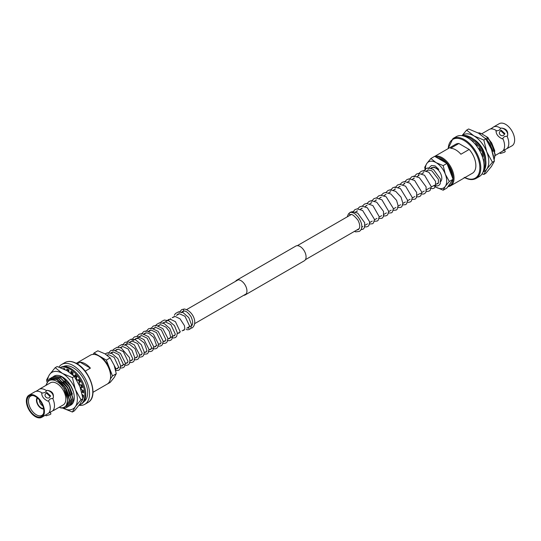 <?xml version="1.0" encoding="UTF-8"?>
<svg xmlns="http://www.w3.org/2000/svg" width="541" height="541" viewBox="0 0 541 541"><rect width="100%" height="100%" fill="white"/><g stroke="black" fill="none" stroke-linecap="round" stroke-linejoin="round"><path stroke-width="0.81" d="M440.11 181.925A8.095 4.673 -120 0 0 441.355 175.433A8.095 4.673 -120 0 0 436.066 168.305A8.095 4.673 -120 0 0 432.016 167.899L431.238 168.352M481.72 133.796L489.165 129.502A12.774 7.378 60 0 1 490.274 129.049L492.425 127.811A12.774 7.378 60 0 1 493.372 127.074A12.774 7.378 60 0 1 499.756 127.703A12.774 7.378 60 0 1 500.763 128.352L499.215 130.253L496.036 131.078C496.178 134.384 498.268 136.988 502.305 138.875L504.374 136.677L507.032 136.149A12.774 7.378 60 0 1 507.032 148.525L495.171 155.544M500.026 152.738L500.324 153.522L504.34 152.278L505.24 151.615L504.503 149.722M501.115 130.131L504.895 133.641L504.34 134.148L500.581 130.611L501.115 130.131M500.581 130.611L499.641 131.95A2.631 2.076 35.1 0 0 500.242 134.871A2.631 2.076 35.1 0 0 503.407 135.473A2.631 2.076 35.1 0 0 503.948 134.98L504.895 133.641M435.836 157.025A16.054 9.271 60 0 1 441.74 158.527A16.054 9.271 60 0 1 453.06 179.206M434.815 156.437A16.724 9.657 60 0 1 442.213 157.708A16.724 9.657 60 0 1 453.142 172.444A16.724 9.657 60 0 1 450.579 185.847A16.724 9.657 60 0 1 447.928 186.618M456.239 136.657A23.047 13.309 60 0 1 467.762 137.799A23.047 13.309 60 0 1 482.815 158.107A23.047 13.309 60 0 1 479.279 176.569L476.033 178.449A23.047 13.309 60 0 0 479.563 159.98A23.047 13.309 60 0 0 464.509 139.673A23.047 13.309 60 0 0 452.986 138.53L456.239 136.657M450.579 185.847L472.394 173.248A16.724 9.657 60 0 0 469.189 149.451L460.912 154.232A16.724 9.657 -120 0 0 455.759 149.891A16.724 9.657 -120 0 0 450.599 148.275L458.876 143.5A16.724 9.657 60 0 0 455.671 144.278L434.714 156.383M493.372 127.074L499.215 123.7A12.774 7.378 60 0 1 505.605 124.329A12.774 7.378 60 0 1 513.95 135.595A12.774 7.378 60 0 1 511.989 145.833L507.032 148.525M490.274 129.049A12.774 7.378 60 0 1 495.556 130.131A12.774 7.378 60 0 1 496.557 130.78M494.143 159.297L494.988 154.55L491.316 143.013L488.881 139.199L486.805 137.373L488.002 137.597L494.846 151.284M494.183 159.527L495.191 154.428L491.526 142.892L488.881 139.199M493.345 155.355L489.679 143.96L487.238 140.146L485.169 138.32L488.672 139.314M493.548 156.227L489.882 143.838L487.238 140.146M484.797 155.991L481.686 148.572L479.617 145.57M483.701 160.839L483.363 159.243M479.225 148.653L478.623 148.856M476.438 145.698L477.223 145.928M477.913 132.822L481.01 133.39L488.002 137.597M494.65 150.405L491.627 142.838L487.042 137.238M479.502 132.809L480.536 133.661L479.576 133.526M493.013 151.352L489.984 143.778L485.405 138.185M486.663 140.146L487.035 140.261M484.804 156.031L481.794 148.511L478.853 144.548M477.642 143.081L478.826 143.507M480.536 133.661L478.467 133.133M476.716 145.164L475.769 144.346M502.826 138.577A12.774 7.378 60 0 1 502.887 150.892L502.927 150.858M507.032 136.149L507.553 135.852A6.323 4.984 35.1 0 0 501.284 128.048L500.763 128.352M507.553 135.852C508.378 131.172 506.288 128.575 501.284 128.048M507.37 148.329L507.85 148.22M469.189 149.451L458.876 143.5M453.047 179.328A16.054 9.271 60 0 1 448.266 186.131M485.717 160.122A16.724 9.657 -120 0 0 473.896 139.416A16.724 9.657 -120 0 0 473.7 139.308M466.619 130.131L468.614 128.981L478.548 133.181L485.818 138.915L491.451 149.228L494.42 161.083L491.451 166.432L485.818 173.323L483.83 174.472L486.799 169.123L492.432 162.239L486.799 151.92L483.83 140.065L473.896 135.865L466.619 130.131L461.973 135.683M482.065 173.891L483.83 174.472M485.818 138.915L483.83 140.065M494.42 161.083L492.432 162.239M462.149 135.71A21.072 12.166 -120 0 1 473.896 135.865A21.072 12.166 60 0 1 486.799 151.92A21.072 12.166 60 0 1 486.799 169.123A21.072 12.166 60 0 1 483.059 171.93M478.521 143.406L475.032 140.423M462.305 135.73A21.072 12.166 60 0 1 471.055 137.509A21.072 12.166 60 0 1 484.33 154.557A21.072 12.166 60 0 1 483.113 171.774M463.583 136.014A21.072 12.166 60 0 1 470.122 138.043A21.072 12.166 60 0 1 483.512 170.53M471.211 140.22L471.225 140.092A19.395 11.199 60 0 1 473.307 141.681L473.219 142.04M475.174 144.143L475.39 143.669A19.395 11.199 60 0 1 477.27 145.86L476.912 146.334M478.555 148.755L479.049 148.369A19.395 11.199 60 0 1 480.543 150.959L479.968 151.196M481.24 153.827L481.828 153.752A19.395 11.199 60 0 1 482.788 156.477L482.268 156.423M483.113 159.169L483.465 159.277A19.395 11.199 60 0 1 483.796 161.874L483.688 161.82M482.031 155.774L482.586 155.828M479.908 151.088L480.476 150.831M475.85 144.163L475.62 144.67M350.446 214.615A1.001 0.811 -104.7 0 1 349.614 212.809A1.001 0.811 -104.7 0 1 349.777 212.741C355.281 209.604 367.014 226.713 359.258 231.42L355.802 231.873L354.396 231.406M430.541 168.603L431.644 167.615L434.349 167.264L438.805 169.387L435.147 165.925L431.475 165.499L428.222 168.636M452.114 176.772A14.702 8.487 -120 0 0 450.748 170.828A14.702 8.487 -120 0 0 447.569 165.052M445.493 162.604A14.702 8.487 -120 0 0 437.987 158.27M425.476 170.023A15.053 8.69 60 0 1 426.849 163.443A15.053 8.69 60 0 1 436.066 162.625L430.873 158.527L426.849 163.443L424.726 167.27L425.043 169.218M430.873 158.527L434.653 156.342L446.94 163.436L453.088 179.274L449.307 181.458L445.284 174.087A15.053 8.69 60 0 1 445.284 186.381A15.053 8.69 60 0 1 436.066 187.2A15.053 8.69 60 0 1 433.767 185.583M443.16 165.62L445.284 174.087A15.053 8.69 -120 0 0 436.066 162.625L443.16 165.62L446.94 163.436M453.088 179.274L446.94 188.018L443.16 190.202L445.284 186.381L449.307 181.458M433.693 185.631L436.066 187.2L443.16 190.202M449.936 183.757A14.702 8.487 -120 0 0 451.383 181.702M53.059 410.626L48.514 413.25A12.774 7.378 -120 0 0 48.575 413.189A12.774 7.378 -120 0 0 48.514 400.874L50.063 398.967L53.241 398.142A6.323 4.984 35.1 0 0 46.972 390.345L44.903 392.55L42.245 393.07A12.774 7.378 -120 0 0 41.244 392.428A12.774 7.378 -120 0 0 35.97 391.346A12.774 7.378 -120 0 0 34.854 391.792L29.011 395.167A12.774 7.378 -120 0 0 27.05 405.405A12.774 7.378 -120 0 0 35.395 416.671A12.774 7.378 -120 0 0 41.785 417.3A12.774 7.378 -120 0 0 43.747 407.062A12.774 7.378 -120 0 0 35.395 395.802A12.774 7.378 -120 0 0 29.011 395.167M50.029 396.438L46.269 392.901L46.803 392.428L50.584 395.931L50.029 396.438M46.269 392.901L45.329 394.247A2.631 2.076 35.1 0 0 45.931 397.168A2.631 2.076 35.1 0 0 49.096 397.763A2.631 2.076 35.1 0 0 49.637 397.27L50.584 395.931M45.714 415.035L46.019 415.813L50.029 414.575L50.928 413.906L50.191 412.012M110.607 376.191A16.054 9.271 -120 0 0 110.614 375.921A16.054 9.271 -120 0 0 99.26 356.255L98.787 355.985A16.724 9.657 -120 0 0 90.421 355.153L76.247 363.336M39.493 400.103A4.078 2.353 -120 0 0 42.354 405.554A4.078 2.353 -120 0 0 42.759 405.757M37.572 398.095A6.086 3.517 -120 0 0 37.376 403.072A6.086 3.517 -120 0 0 41.17 407.873A6.086 3.517 -120 0 0 43.537 408.421M37.16 397.743A6.654 3.841 -120 0 0 37.059 403.18A6.654 3.841 -120 0 0 41.17 408.34A6.654 3.841 -120 0 0 43.632 408.955M32.981 395.525A11.138 6.431 -120 0 0 30.851 395.998A11.138 6.431 -120 0 0 29.045 404.898A11.138 6.431 -120 0 0 36.342 414.785A11.138 6.431 -120 0 0 41.988 415.292A11.138 6.431 -120 0 0 43.463 413.682M35.395 415.961A11.909 6.877 -120 0 0 43.266 414.25A11.909 6.877 -120 0 0 35.395 396.512A11.909 6.877 -120 0 0 32.392 395.417A11.909 6.877 -120 0 0 27.118 403.221A11.909 6.877 -120 0 0 35.395 415.961M83.774 401.814A20.369 11.76 -120 0 0 86.452 385.381A20.369 11.76 -120 0 0 73.238 367.752A20.369 11.76 -120 0 0 63.412 366.555M79.027 405.317A23.047 13.309 -120 0 0 84.761 404.343A23.047 13.309 -120 0 0 88.298 385.875A23.047 13.309 -120 0 0 73.238 365.567A23.047 13.309 -120 0 0 61.721 364.431A23.047 13.309 -120 0 0 58.935 367.109M77.18 363.87L80.088 362.193A16.724 9.657 60 0 1 85.241 363.802A16.724 9.657 60 0 1 90.401 368.144L85.18 371.153M46.452 390.643A12.774 7.378 -120 0 0 45.444 390A12.774 7.378 -120 0 0 39.06 389.364A12.774 7.378 -120 0 0 38.113 390.108L35.97 391.346M53.545 410.511L63.202 404.938A12.774 7.378 -120 0 0 65.163 394.7A12.774 7.378 -120 0 0 56.812 383.441A12.774 7.378 -120 0 0 50.428 382.805L39.06 389.364M46.256 385.212A15.256 8.812 60 0 1 63.926 388.6L65.204 387.755A16.724 9.657 60 0 0 57.414 379.87A16.724 9.657 60 0 0 56.568 379.417L65.995 388.566L69.667 400.103L66.306 407.704M65.204 387.755L69.458 400.225L66.198 407.765L63.696 408.489L62.323 408.002M50.401 378.26L59.07 378.91L67.639 387.62L71.304 399.157L67.943 406.758M48.981 379.349L50.299 378.321L58.861 379.031L67.429 387.741L71.101 399.278L67.841 406.818L67.091 407.17M52.037 377.314L60.707 377.963L69.275 386.673L72.947 398.21L69.579 405.811M51.246 377.841L51.936 377.375L60.504 378.085L69.072 386.795L72.737 398.332L69.478 405.872L68.727 406.23M53.681 376.374L62.35 377.023L66.969 380.607M52.89 376.894L53.573 376.428L62.141 377.138L70.709 385.848L73.4 391.772M71.507 372.864L72.866 373.824M76.68 377.442L75.213 375.887L76.633 377.503M78.425 379.91L79.75 382.115M81.055 384.867L81.772 386.829M82.557 390.102L82.726 391.495M82.638 394.795L82.482 395.633L83.503 396.519M71.304 372.986L72.812 374.061M74.983 376.015L76.491 377.692M78.215 380.025L79.541 382.237M80.812 384.901L81.563 386.943M82.32 390.027L82.516 391.549M82.469 394.68L82.394 395.173M83.571 395.965L83.388 396.418M67.943 369.868L68.856 370.03M67.977 370.024L68.869 370.206M67.781 371.119L68.957 371.532M68.409 371.518L68.971 371.741M59.28 407.204L60.93 407.982C65.035 408.225 67.253 405.845 67.584 400.84A15.256 8.812 60 0 1 59.99 407.61M66.327 405.547L67.828 399.975L63.926 388.6C66.502 392.834 67.726 396.911 67.584 400.84M56.568 379.417L49.292 379.16L45.796 385.476M61.431 382.832L66.103 388.512L69.126 396.08M63.067 381.885L67.74 387.566L70.763 395.133M64.704 380.938L69.376 386.619L72.406 394.186M78.519 379.85L79.852 382.054L80.291 381.872M81.15 384.861L81.819 386.815M42.245 393.07L41.725 393.375C41.867 396.681 43.956 399.278 47.993 401.172L48.514 400.874M48.514 413.25L41.785 417.3M53.241 398.142C54.066 393.469 51.977 390.866 46.972 390.345M52.72 410.822A12.774 7.378 -120 0 0 52.72 398.447M92.971 392.306L107.145 384.124A16.724 9.657 -120 0 0 110.614 376.468A16.724 9.657 -120 0 0 98.787 355.985L99.26 356.255M90.401 368.144L80.088 362.193M70.912 404.776L74.252 398.257A16.724 9.657 60 0 1 70.222 405.398M53.938 376.225A16.724 9.657 60 0 1 62.452 376.962A16.724 9.657 60 0 1 70.242 384.847C73.069 389.473 74.408 393.943 74.252 398.257M80.988 399.779L75.355 389.466L72.386 377.611L62.452 373.412L55.182 367.677L57.17 366.528L67.104 370.727L74.381 376.462L80.007 386.774L82.983 398.629L80.007 403.978L74.381 410.869L72.386 412.019L75.355 406.67L80.988 399.779L82.983 398.629M72.386 377.611L74.381 376.462M55.182 367.677L49.549 374.568L46.58 379.917L46.864 381.723M63.595 408.455L72.386 412.019M47.601 380.594A21.072 12.166 60 0 1 49.549 374.568A21.072 12.166 60 0 1 62.452 373.412A21.072 12.166 60 0 1 75.355 389.466A21.072 12.166 60 0 1 75.355 406.67A21.072 12.166 60 0 1 63.71 408.489M79.175 405.121A21.072 12.166 -120 0 0 80.481 404.54A21.072 12.166 -120 0 0 83.706 387.654A21.072 12.166 -120 0 0 69.945 369.084A21.072 12.166 -120 0 0 60.315 367.603M80.481 404.54L81.414 403.999A21.072 12.166 -120 0 0 84.639 387.113A21.072 12.166 -120 0 0 70.878 368.549A21.072 12.166 -120 0 0 60.342 367.501L60.227 367.569M81.894 400.962A19.395 11.199 -120 0 0 82.611 399.684L82.557 399.63M82.759 397.216L83.287 397.669A19.395 11.199 -120 0 0 83.618 395.451L82.266 394.545M83.524 391.88L82.665 391.468L81.732 392.002L83.618 392.915A19.395 11.199 -120 0 0 83.287 390.318L81.448 389.763A16.724 9.657 60 0 0 80.866 387.349L82.611 387.518A19.395 11.199 -120 0 0 81.65 384.793L80.034 385.003A16.724 9.657 60 0 0 78.925 382.588L80.359 382A19.395 11.199 -120 0 0 78.871 379.417L77.64 380.364A16.724 9.657 60 0 0 76.105 378.193L77.093 376.901A19.395 11.199 -120 0 0 75.213 374.71L74.489 376.306A16.724 9.657 60 0 0 72.69 374.588L73.123 372.722A19.395 11.199 -120 0 0 71.04 371.133L70.891 373.222A16.724 9.657 60 0 0 70.445 372.932M68.984 371.89L68.849 369.868A19.395 11.199 -120 0 0 66.766 369.043L67.07 370.7M64.961 369.584L64.677 368.624A19.395 11.199 -120 0 0 62.898 368.631M80.866 387.349L82.408 386.869M78.945 379.532L77.64 380.364M75.672 375.204L74.489 376.306M71.892 371.735L71.825 372.688L70.891 373.222M67.862 369.435L68.132 370.883L67.753 371.106M63.919 368.583L64.169 369.205M79.858 382.054L78.925 382.588M190.709 328.36L192.278 327.826C198.216 322.916 192.61 310.635 184.332 309.006A1.001 0.764 93.6 0 0 184.251 311.014M106.286 384.617L110.127 382.473L114.151 377.557L116.274 373.73L112.494 375.914L106.347 360.076L110.127 357.892L114.151 365.263L116.274 373.73M110.405 378.889L112.494 375.914M106.347 360.076L94.06 352.982L97.84 350.798L104.934 353.8L110.127 357.892M94.06 352.982L93.072 354.382M99.848 356.614A14.702 8.487 60 0 1 110.594 375.231M235.599 281.306A8.494 4.903 60 0 1 236.688 280.211L295.819 246.074A8.494 4.903 60 0 1 300.066 246.493A8.494 4.903 60 0 1 305.618 253.979A8.494 4.903 60 0 1 304.312 260.789L245.181 294.926A8.494 4.903 60 0 1 243.693 295.325M236.688 280.211A8.494 4.903 60 0 1 240.934 280.63A8.494 4.903 60 0 1 246.486 288.116A8.494 4.903 60 0 1 245.181 294.926M448.239 148.572A22.377 12.916 60 0 1 464.036 140.491A22.377 12.916 60 0 1 479.853 167.358A22.377 12.916 60 0 1 464.962 177.543M64.967 362.551C68.349 360.739 72.298 361.104 76.829 363.66C90.381 370.849 98.915 396.668 88.014 402.47A23.047 13.309 -120 0 0 91.551 384.002A23.047 13.309 -120 0 0 76.491 363.694A23.047 13.309 -120 0 0 64.967 362.551L61.721 364.431M115.869 369.118L118.844 367.407M120.602 366.392L123.578 364.675M125.329 363.66L127.832 362.213M130.063 360.928L132.565 359.488M134.79 358.196L137.292 356.756M139.524 355.464L142.026 354.024M144.251 352.732L146.753 351.292M148.985 350L151.487 348.56M153.718 347.275L156.687 345.557M158.445 344.543L160.947 343.095M163.179 341.811L165.674 340.37M167.906 339.079L175.135 334.906M177.367 333.614L180.342 331.897M182.101 330.882L184.596 329.442M186.828 328.157L189.33 326.71M191.561 325.425L192.244 325.026M194.699 323.613L246.27 293.837M305.401 259.694L359.224 228.62M361.679 227.206L362.781 226.571M364.675 225.475L367.508 223.839M369.402 222.743L372.242 221.107M374.467 219.822L376.969 218.375M379.2 217.09L381.703 215.649M383.596 214.554L386.43 212.917M388.661 211.626L391.163 210.185M393.388 208.9L395.89 207.453M397.784 206.358L400.624 204.721M402.849 203.436L405.351 201.989M407.583 200.704L410.085 199.257M412.31 197.972L414.812 196.532M417.043 195.24L419.546 193.8M421.77 192.508L424.272 191.068M426.504 189.783L429.006 188.336M430.9 187.24L433.733 185.604M435.965 184.319L438.467 182.872M107.307 355.369L108.45 354.713M110.648 353.442L113.177 351.981M115.375 350.71L117.911 349.249M120.602 347.694L122.638 346.517M125.336 344.962L127.372 343.792M130.063 342.23L141.559 335.596M143.757 334.324L146.293 332.864M148.491 331.592L151.02 330.132M153.718 328.576L155.754 327.4M158.445 325.844L160.481 324.674M163.179 323.112L170.719 318.757M172.64 317.655L174.675 316.478M176.873 315.207L179.402 313.746M181.6 312.475L184.136 311.014M186.604 309.594L238.175 279.812M297.307 245.675L351.129 214.601M355.052 212.336L357.581 210.875M360.279 209.32L362.314 208.143M365.013 206.588L367.041 205.411M369.74 203.856L371.775 202.686M374.473 201.124L376.502 199.954M379.2 198.398L381.236 197.222M383.434 195.95L385.963 194.49M388.161 193.218L390.697 191.757M392.894 190.493L395.424 189.025M398.122 187.47L400.157 186.293M402.856 184.738L404.884 183.568M407.583 182.006L409.618 180.836M412.316 179.274L414.345 178.104M417.043 176.549L419.079 175.372M421.277 174.101L423.806 172.64M426.004 171.375L428.54 169.908M452.986 138.53L448.029 148.694M464.171 177.34C468.702 179.896 472.651 180.261 476.033 178.449M356.85 229.993L358.257 229.682C360.333 227.896 360.232 224.711 357.939 220.133C354.085 215.433 351.535 213.614 350.284 214.682M425.808 171.335L428.229 169.935L431.846 170.807L438.386 179.287L438.42 182.98L437.77 183.778L436.634 183.933M347.261 216.84L348.384 214.013L350.257 212.288L352.292 211.639L357.702 213.093L364.702 222.75L364.546 227.531L363.119 229.195L360.955 229.648M352.36 212.762L354.937 209.583L357.107 208.9L362.619 210.476L369.733 222.033L368.854 225.536L367.819 226.476L366.196 226.929L364.384 226.611M356.722 211.375L356.803 210.983M357.642 208.867L359.67 206.851L361.834 206.168L367.339 207.744L374.46 219.328L373.581 222.811L372.546 223.751L369.55 224.021M361.449 208.643L361.537 208.251M362.375 206.141L364.424 204.106L366.602 203.436L372.884 205.58L379.194 216.643L378.301 220.092L377.26 221.026L374.277 221.289M366.183 205.911L366.264 205.519M367.143 203.348L369.104 201.408L371.261 200.711L376.732 202.233L383.522 211.416L383.461 216.637L382.027 218.28L378.991 218.557M370.91 203.179L370.998 202.787M371.457 201.408L373.878 198.648L376.049 197.972L381.939 199.818L388.661 211.294L387.741 214.662L386.761 215.541L385.05 216.008L383.305 215.69M375.643 200.447L375.725 200.055M376.563 197.945L378.653 195.889L380.695 195.254L386.125 196.728L393.388 208.562L392.468 211.93L391.495 212.816L388.472 213.1M380.37 197.722L380.458 197.33M381.297 195.213L383.38 193.164L385.415 192.522L390.832 193.982L396.58 200.386L398.115 205.749L397.216 209.178L396.242 210.07L393.199 210.368M385.104 194.99L385.185 194.598M386.22 192.183L388.039 190.473L390.203 189.783L395.694 191.338L401.003 197.086L402.849 203.132L401.922 206.479L400.942 207.359L397.933 207.636M389.831 192.258L389.919 191.866M390.379 190.479L392.78 187.734L394.95 187.051L400.455 188.626L407.576 200.231L406.69 203.7L405.649 204.64L402.768 204.931M394.565 189.526L394.646 189.134M395.113 187.754L397.534 184.995L399.704 184.319L405.601 186.172L412.31 197.573L411.403 200.988L410.43 201.881L408.726 202.354L406.96 202.036M399.292 186.794L399.38 186.402M400.252 184.238L402.227 182.283L404.384 181.593L409.868 183.129L416.658 192.407L416.611 197.431L415.123 199.169L412.12 199.44M404.026 184.062L404.31 182.973M404.952 181.56L406.96 179.551L409.124 178.861L414.609 180.41L421.77 192.109L420.864 195.531L419.89 196.417L418.186 196.89L416.421 196.572M408.753 181.33L408.84 180.937M409.3 179.558L411.687 176.819L413.845 176.129L419.329 177.671L426.098 186.861L426.031 192.062L424.597 193.698L422.879 194.158L420.215 193.407M413.486 178.604L413.567 178.205M414.034 176.826L416.455 174.067L418.626 173.391L424.516 175.243L431.224 186.557L430.345 190.04L429.311 190.98L427.681 191.426L425.882 191.108M418.213 175.872L419.37 173.005L421.141 171.362L423.299 170.665L428.77 172.194L435.566 181.418L435.491 186.598L434.051 188.241L432.435 188.694L429.676 187.943M422.947 173.14L423.028 172.748M423.495 171.362L425.943 168.589L427.978 167.94L433.388 169.394L440.347 178.875L440.252 183.805L438.758 185.522L437.135 185.969L434.409 185.218M427.674 170.408L427.762 170.016M88.014 402.47L84.761 404.343M110.614 375.921L110.614 376.468M86.283 398.967L84.159 401.212M64.129 366.521L67.131 365.797M187.416 327.819L189.08 328.326M181.235 312.691L182.594 311.406L184.224 311.014C186.036 310.947 188.295 312.806 190.98 316.586C193.11 321.34 193.205 324.512 191.271 326.088L189.871 326.399M187.497 327.765L188.653 327.603L189.519 325.925L185.002 316.302L179.45 313.746L177.82 314.159L176.501 315.423M182.77 330.497L183.947 330.321L184.779 328.691L184.467 325.675L180.052 318.838L175.23 316.492L172.254 317.526M178.036 333.229L179.193 333.067L180.058 331.39L175.426 321.658L170.287 319.21L168.407 319.596L167.041 320.881M173.309 335.961L174.466 335.792L175.325 334.122L170.834 324.519L165.37 321.936L162.794 322.991M168.576 338.693L169.732 338.524L170.591 336.86L169.259 331.363L166.046 327.197L160.623 324.668L158.067 325.723M163.849 341.425L165.025 341.243L165.864 339.599L161.346 329.956L155.794 327.4L153.333 328.455M159.115 344.15L160.298 343.975L161.13 342.331L156.572 332.647L151.277 330.132L149.499 330.517L148.119 331.809M154.388 346.882L155.551 346.713L156.41 345.016L153.8 337.543L149.1 333.513L146.841 332.877L144.731 333.263L143.392 334.541M149.654 349.614L150.811 349.452L151.669 347.775L147.179 338.172L141.722 335.589L139.145 336.644M144.927 352.347L146.077 352.184L146.942 350.514L144.332 343.001L138.719 338.612L136.163 338.409L133.931 340.005M140.193 355.079L141.377 354.896L142.209 353.253L137.705 343.623L132.146 341.053L129.684 342.108M135.466 357.811L136.623 357.642L137.482 355.944L135.047 348.702L129.177 344.049L125.803 344.198L124.951 344.84M130.733 360.543L131.916 360.36L132.748 358.717L128.203 349.046L122.78 346.517L120.224 347.572M126.006 363.268L127.162 363.106L128.021 361.429L123.355 351.67L118.486 349.263L116.362 349.642L115.179 350.676M121.272 366L122.428 365.838L123.287 364.161L118.797 354.558L113.34 351.981L111.595 352.394L110.452 353.401M116.545 368.732L117.695 368.57L118.56 366.899L114.158 357.371L108.741 354.713L106.935 355.092M184.292 309.006L181.722 309.601L179.085 312.475M178.625 313.854L178.544 314.247M186.205 329.483L187.869 329.807L189.735 329.293L190.899 328.062L191.548 324.796L188.775 317.594L182.98 312.549L178.51 311.832L175.433 313.53L174.358 315.207M173.891 316.586L173.81 316.979M172.018 337.679L173.634 337.997L175.514 337.51L176.684 336.292L177.347 332.843L174.5 325.668L168.751 320.725L164.295 320.029L161.225 321.733L160.163 323.396M159.703 324.776L159.622 325.168M167.284 340.404L168.948 340.729L170.814 340.221L171.977 338.991L172.626 335.724L169.881 328.556L164.085 323.484L159.602 322.754L156.423 324.546L155.436 326.128M154.969 327.508L154.888 327.9M162.557 343.136L164.166 343.461L166.046 342.967L167.223 341.756L167.886 338.308L162.868 328.637L156.261 325.405L153.245 326.034L150.702 328.86M150.242 330.24L150.161 330.632M157.823 345.868L159.412 346.193L161.299 345.713L162.483 344.509L163.159 341.114L158.148 331.383L151.372 328.13L148.511 328.766L145.969 331.592M145.509 332.972L145.428 333.364M152.156 348.174L154.672 348.925L156.633 348.404L157.749 347.254L158.432 343.873L153.38 334.074L146.794 330.862L143.778 331.498L141.242 334.324M140.782 335.704L140.701 336.096M148.362 351.332L150.019 351.657L151.886 351.143L153.056 349.919L153.705 346.666L148.572 336.732L142.202 333.601L139.138 334.182L136.893 336.319M136.048 338.436L135.967 338.822M144.062 354.199L147.118 353.902L148.295 352.691L148.964 349.263L144.001 339.613L137.191 336.319L134.33 336.955L131.781 339.782M131.321 341.168L131.24 341.554M138.902 356.796L140.471 357.114L142.432 356.6L143.602 355.369L144.244 352.09L141.329 344.712L135.534 339.795L131.132 339.153L127.987 340.999L126.506 344.286M134.175 359.522L135.798 359.846L137.671 359.352L138.848 358.135L139.504 354.666L134.317 344.874L127.987 341.797L124.93 342.385L122.32 345.246M121.86 346.625L121.779 347.018M129.441 362.254L131.105 362.578L132.971 362.064L134.134 360.833L134.783 357.567L131.997 350.352L126.202 345.314L121.732 344.603L118.567 346.409L117.972 347.241M117.126 349.358L117.045 349.75M123.774 364.56L126.317 365.31L128.197 364.823L129.373 363.613L129.955 362.024L129.556 357.675L121.137 347.897L116.964 347.342L113.813 349.175L112.859 350.71M112.4 352.09L112.318 352.482M119.98 367.718L121.556 368.042L123.517 367.522L124.633 366.372L125.323 362.997L120.447 353.368L113.407 349.973L110.702 350.595L108.126 353.442M107.666 354.822L107.585 355.214M115.72 370.599L118.736 370.287L119.913 369.084L120.582 365.662L117.837 358.588L111.818 353.422L107.443 352.813L105.103 353.895M115.7 370.511L115.862 368.529L110.405 358.298"/></g></svg>
